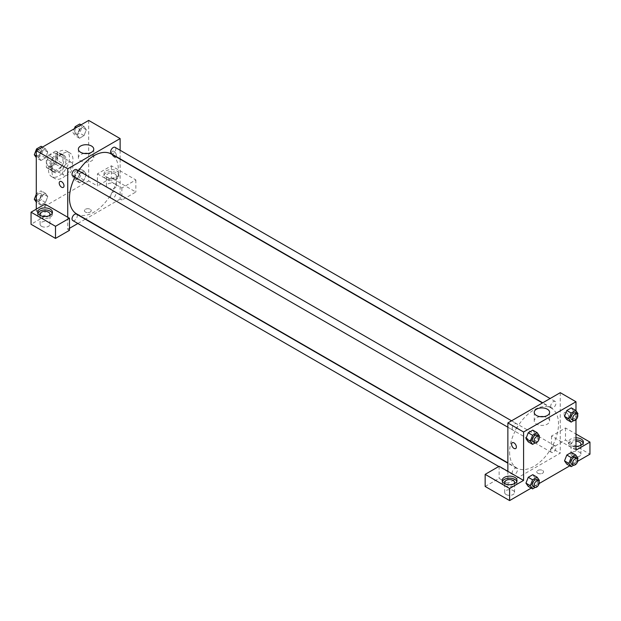 <?xml version="1.0" encoding="UTF-8"?>
<svg xmlns="http://www.w3.org/2000/svg" width="621" height="621" viewBox="0 0 621 621"><rect width="100%" height="100%" fill="white"/><g stroke="black" fill="none" stroke-linecap="round" stroke-linejoin="round"><path stroke-width="0.47" stroke-dasharray="3.1 2.33" d="M62.488 171.846A7.413 4.277 120 0 0 64.025 175.238A7.413 4.277 120 0 0 71.431 170.961A7.413 4.277 120 0 0 71.431 162.407A7.413 4.277 120 0 0 65.725 164.394A7.413 4.277 120 0 0 62.488 171.846M46.769 162.772A7.413 4.277 120 0 0 48.306 166.164A7.413 4.277 120 0 0 55.711 161.887A7.413 4.277 120 0 0 55.711 153.333A7.413 4.277 120 0 0 50.006 155.32A7.413 4.277 120 0 0 46.769 162.772M48.329 155.32L55.688 151.074A9.563 5.519 120 0 1 56.79 151.47A9.563 5.519 120 0 1 57.683 152.23L57.683 160.715A9.563 5.519 120 0 1 55.688 164.185L48.329 168.423A9.563 5.519 120 0 1 47.227 168.035A9.563 5.519 120 0 1 46.334 167.274L46.334 158.782A9.563 5.519 120 0 1 48.329 155.32L53.569 158.339L60.928 154.093L55.688 151.074M55.688 164.185L60.928 167.204L53.569 171.45L48.329 168.423M46.334 167.274L51.574 170.294L51.574 161.809L46.334 158.782M51.574 170.294A9.563 5.519 120 0 0 52.467 171.054A9.563 5.519 120 0 0 53.569 171.45M60.928 167.204A9.563 5.519 120 0 0 62.923 163.742L57.683 160.715M60.928 154.093A9.563 5.519 120 0 1 62.03 154.489A9.563 5.519 120 0 1 62.923 155.25L62.923 163.742M53.569 158.339A9.563 5.519 120 0 0 51.574 161.809M57.248 170.845A9.882 5.705 -60 0 1 52.311 171.334A9.882 5.705 -60 0 1 52.311 159.923A9.882 5.705 -60 0 1 62.185 154.218A9.882 5.705 -60 0 1 63.699 162.135A9.882 5.705 -60 0 1 57.248 170.845M58.995 171.846A9.882 5.705 120 0 0 65.446 163.144A9.882 5.705 120 0 0 63.932 155.227A9.882 5.705 120 0 0 56.325 157.874A9.882 5.705 120 0 0 52.009 167.817A9.882 5.705 120 0 0 54.058 172.335A9.882 5.705 120 0 0 58.995 171.846M62.923 155.25L57.683 152.23M48.516 169.836A14.819 8.554 120 0 0 51.582 176.62A14.819 8.554 120 0 0 66.408 168.058A14.819 8.554 120 0 0 66.408 150.95A14.819 8.554 120 0 0 54.982 154.916A14.819 8.554 120 0 0 48.516 169.836M52.009 171.846A14.819 8.554 120 0 0 55.075 178.631A14.819 8.554 120 0 0 69.901 170.076A14.819 8.554 120 0 0 69.901 152.968A14.819 8.554 120 0 0 58.475 156.934A14.819 8.554 120 0 0 52.009 171.846M40.939 195.972L45.473 193.348L47.747 196.578L45.473 202.423L40.939 205.046L38.665 201.817L40.939 195.972L45.473 193.348L47.747 196.57L45.473 202.423L40.939 205.046L38.665 201.825L40.939 195.972L36.569 193.449L41.11 190.826L43.377 194.055L41.11 199.9L36.569 202.524L36.29 202.12M36.29 155.91L38.665 157.284L40.939 151.439L45.473 148.815L47.747 152.044L45.473 157.897L40.939 160.513L38.665 157.284L40.939 151.439L45.473 148.815L47.747 152.036L45.473 157.897L40.939 160.513L38.665 157.292M86.311 174.315L84.037 180.16L79.504 182.776L77.229 179.554L79.504 173.701L84.037 171.085L86.311 174.315L84.037 171.093L79.504 173.701L77.229 179.554L79.504 182.776L84.037 180.16L86.311 174.315L81.941 171.792L79.674 177.637L75.133 180.261L72.867 177.032L75.133 171.186L79.674 168.563L81.941 171.792M88.687 120.42L88.687 180.928L36.29 211.179L36.29 209.161M79.504 129.176L84.037 126.552L86.311 129.781L84.037 135.626L79.504 138.25L77.229 135.021L79.504 129.176L84.037 126.552L86.311 129.773L84.037 135.626L79.504 138.25L77.229 135.029L79.504 129.176L76.515 127.452M114.016 151.431A3.4 1.964 -120 0 0 112.316 151.26A3.4 1.964 -120 0 0 112.316 155.18A3.4 1.964 -120 0 0 115.708 157.144A3.4 1.964 -120 0 0 116.228 154.419A3.4 1.964 -120 0 0 114.016 151.431M97.419 173.864L121.871 187.984L135.844 179.919L111.392 165.799L97.419 173.864L97.419 185.966L88.687 180.928M120.125 150.266L120.125 158.821M120.125 159.147L120.125 199.077L121.871 200.086L135.844 192.021L111.392 177.901L97.419 185.966M114.008 151.431A3.4 1.964 60 0 1 116.228 154.419A3.4 1.964 60 0 1 115.708 157.144A3.4 1.964 60 0 1 112.316 155.18A3.4 1.964 60 0 1 112.316 151.26A3.4 1.964 60 0 1 114.008 151.431M106.152 170.845A7.413 4.277 180 0 1 114.225 169.913A7.413 4.277 180 0 1 118.805 173.864A7.413 4.277 180 0 1 111.392 178.142A7.413 4.277 180 0 1 103.979 173.864A7.413 4.277 180 0 1 106.152 170.845M106.152 172.855A7.413 4.277 0 0 0 103.979 175.883A7.413 4.277 0 0 0 111.392 180.16A7.413 4.277 0 0 0 118.805 175.883A7.413 4.277 0 0 0 114.225 171.932A7.413 4.277 0 0 0 106.152 172.855M114.885 173.864A4.937 2.849 180 0 1 116.329 175.883A4.937 2.849 180 0 1 113.286 178.514A4.937 2.849 180 0 1 107.899 177.901A4.937 2.849 180 0 1 106.455 175.883A4.937 2.849 180 0 1 109.498 173.251A4.937 2.849 180 0 1 114.885 173.864M107.899 187.984A4.937 2.849 180 0 1 106.455 185.966A4.937 2.849 180 0 1 111.392 183.117A4.937 2.849 180 0 1 116.329 185.966A4.937 2.849 180 0 1 113.286 188.605A4.937 2.849 180 0 1 107.899 187.984M111.392 165.799L111.392 177.901M135.844 179.919L135.844 192.021M121.871 187.984L121.871 200.086M84.2 153.465A7.693 4.44 0 0 0 78.378 157.773A7.693 4.44 0 0 0 86.071 162.213A7.693 4.44 0 0 0 93.755 157.773A7.693 4.44 0 0 0 91.504 154.637A7.693 4.44 0 0 0 87.934 153.465M45.023 204.115L45.023 216.217L36.29 211.179M63.311 187.395L63.311 187.395A3.4 1.964 -120 0 0 63.311 183.474A3.4 1.964 -120 0 0 59.919 181.511L59.919 181.511M37.819 213.189A7.413 4.277 0 0 0 37.609 214.198A7.413 4.277 0 0 0 45.023 218.476A7.413 4.277 0 0 0 52.436 214.198A7.413 4.277 0 0 0 52.226 213.189M49.214 215.712A4.937 2.849 180 0 1 41.529 216.217A4.937 2.849 180 0 1 40.831 215.712M41.529 226.3A4.937 2.849 180 0 1 40.086 224.282A4.937 2.849 180 0 1 45.023 221.433A4.937 2.849 180 0 1 49.959 224.282A4.937 2.849 180 0 1 46.917 226.921A4.937 2.849 180 0 1 41.529 226.3M45.023 216.217L31.05 224.282M69.474 230.337L67.728 229.328L67.728 217.226M90.216 212.056A3.4 1.964 0 0 0 91.209 210.674A3.4 1.964 0 0 0 87.809 208.71A3.4 1.964 0 0 0 84.417 210.674A3.4 1.964 0 0 0 86.513 212.483A3.4 1.964 0 0 0 90.216 212.056A3.4 1.964 180 0 1 86.513 212.483A3.4 1.964 180 0 1 84.417 210.666A3.4 1.964 180 0 1 87.809 208.71A3.4 1.964 180 0 1 91.209 210.666A3.4 1.964 180 0 1 90.216 212.056M120.125 199.077L85.543 219.042M85.263 219.197L77.858 223.482M69.474 228.318L67.728 229.328M110.585 196.593A3.703 2.142 120 0 0 111.353 198.293A3.703 2.142 120 0 0 115.064 196.151A3.703 2.142 120 0 0 115.064 191.873A3.703 2.142 120 0 0 112.207 192.867A3.703 2.142 120 0 0 110.585 196.593M72.789 220.556A3.703 2.142 120 0 0 76.499 218.413A3.703 2.142 120 0 0 76.499 214.136M111.353 153.76A3.703 2.142 120 0 0 115.064 151.625A3.703 2.142 120 0 0 115.064 147.34M72.789 176.022A3.703 2.142 120 0 0 76.499 173.888A3.703 2.142 120 0 0 76.499 169.611M76.639 213.896A34.582 19.965 120 0 0 111.213 193.931A34.582 19.965 120 0 0 111.213 154M78.588 170.814A34.582 19.965 120 0 0 74.885 177.233M509.608 452.173A34.582 19.965 120 0 0 516.773 468.009A34.582 19.965 120 0 0 551.347 448.044A34.582 19.965 120 0 0 551.347 408.113A34.582 19.965 120 0 0 524.706 417.374A34.582 19.965 120 0 0 509.608 452.173M512.154 428.436A3.703 2.142 -60 0 1 513.777 424.71A3.703 2.142 -60 0 1 516.633 423.716A3.703 2.142 -60 0 1 517.394 425.416A3.703 2.142 -60 0 1 515.779 429.142A3.703 2.142 -60 0 1 512.923 430.136A3.703 2.142 -60 0 1 512.154 428.436M550.718 450.706A3.703 2.142 120 0 0 551.487 452.398A3.703 2.142 120 0 0 555.197 450.264A3.703 2.142 120 0 0 555.197 445.979A3.703 2.142 120 0 0 552.341 446.973A3.703 2.142 120 0 0 550.718 450.706M512.154 472.969A3.703 2.142 120 0 0 512.923 474.661A3.703 2.142 120 0 0 516.633 472.527A3.703 2.142 120 0 0 516.633 468.25A3.703 2.142 120 0 0 513.777 469.243A3.703 2.142 120 0 0 512.154 472.969M550.718 406.173A3.703 2.142 120 0 0 551.487 407.873A3.703 2.142 120 0 0 555.197 405.73A3.703 2.142 120 0 0 555.197 401.453A3.703 2.142 120 0 0 552.341 402.447A3.703 2.142 120 0 0 550.718 406.173M507.862 471.331L507.862 483.433L560.258 453.183L551.526 448.145L565.498 440.079L589.95 454.192M560.258 392.682L560.258 453.183M537.77 473.225A3.4 1.964 0 0 0 541.473 473.652A3.4 1.964 0 0 0 543.569 471.836A3.4 1.964 0 0 0 540.177 469.88A3.4 1.964 0 0 0 536.777 471.836A3.4 1.964 0 0 0 537.77 473.225A3.4 1.964 180 0 1 536.777 471.836A3.4 1.964 180 0 1 540.177 469.88A3.4 1.964 180 0 1 543.569 471.836A3.4 1.964 180 0 1 541.473 473.652A3.4 1.964 180 0 1 537.77 473.225M572.484 456.21A4.937 2.849 0 0 0 577.872 456.831A4.937 2.849 0 0 0 580.914 454.192A4.937 2.849 0 0 0 575.977 451.343A4.937 2.849 0 0 0 571.041 454.192A4.937 2.849 0 0 0 572.484 456.21M506.115 494.526A4.937 2.849 0 0 0 511.502 495.147A4.937 2.849 0 0 0 514.545 492.507A4.937 2.849 0 0 0 509.608 489.658A4.937 2.849 0 0 0 504.671 492.507A4.937 2.849 0 0 0 506.115 494.526M531.211 488.106L539.106 483.549M569.775 465.835L577.67 461.287M485.156 486.46L499.129 478.395L507.862 483.433M580.169 445.622A4.937 2.849 180 0 1 572.484 446.126A4.937 2.849 180 0 1 571.041 444.108A4.937 2.849 180 0 1 575.977 441.259M575.977 439.831A7.413 4.277 0 0 0 570.738 441.081A7.413 4.277 0 0 0 568.564 444.108A7.413 4.277 0 0 0 575.977 448.385A7.413 4.277 0 0 0 583.391 444.108A7.413 4.277 0 0 0 583.181 443.099M575.977 446.367A7.413 4.277 180 0 1 568.564 442.09A7.413 4.277 180 0 1 570.738 439.07A7.413 4.277 180 0 1 575.977 437.813M513.8 483.938A4.937 2.849 180 0 1 506.115 484.442A4.937 2.849 180 0 1 505.416 483.938M502.405 481.422A7.413 4.277 0 0 0 502.195 482.424A7.413 4.277 0 0 0 509.608 486.709A7.413 4.277 0 0 0 517.021 482.424A7.413 4.277 0 0 0 516.812 481.422M499.129 466.293L499.129 478.395M575.977 450.163L551.526 436.043L565.498 427.978L575.977 434.025M565.498 427.978L565.498 440.079M551.526 436.043L551.526 448.145M564.52 460.883L566.794 455.038M573.602 455.643L571.328 452.422L573.602 455.643L571.328 461.496L566.794 464.112L571.328 461.496L573.602 455.643L577.965 458.166M573.602 411.118L571.328 416.963L566.794 419.586L571.328 416.963L573.602 411.118L571.328 407.888L573.602 411.118L577.965 413.64M564.52 416.357L566.794 410.512M535.038 433.38L532.764 439.226L528.23 441.849L532.764 439.226L535.038 433.38L532.764 430.151L535.038 433.38L539.401 435.903M525.956 438.62L528.23 432.775M525.956 483.154L528.23 477.301M535.038 477.914L532.764 474.685L535.038 477.906L532.764 483.759L528.23 486.383L532.764 483.759L535.038 477.914L539.401 480.429M575.977 410.807L575.977 419.68M540.053 416.652A7.693 4.44 0 0 0 534.231 420.96A7.693 4.44 0 0 0 541.916 425.401A7.693 4.44 0 0 0 549.608 420.96A7.693 4.44 0 0 0 547.357 417.824A7.693 4.44 0 0 0 543.786 416.652M515.671 448.564L515.671 448.564A3.4 1.964 -120 0 0 515.671 444.644A3.4 1.964 -120 0 0 512.278 442.68L512.278 442.68M566.368 412.6A3.4 1.964 -120 0 0 564.675 412.429A3.4 1.964 -120 0 0 564.675 416.349A3.4 1.964 -120 0 0 568.068 418.313A3.4 1.964 -120 0 0 568.588 415.589A3.4 1.964 -120 0 0 566.368 412.6A3.4 1.964 60 0 1 568.588 415.589A3.4 1.964 60 0 1 568.068 418.313A3.4 1.964 60 0 1 564.675 416.349A3.4 1.964 60 0 1 564.675 412.429A3.4 1.964 60 0 1 566.368 412.6M539.005 436.92L537.134 441.748L535.162 442.889M533.012 441.733A3.703 2.142 120 0 0 536.715 439.59A3.703 2.142 120 0 0 536.715 435.313M537.134 441.748L532.764 439.226M577.569 414.657L575.698 419.486L573.726 420.627M571.576 419.462A3.703 2.142 120 0 0 575.279 417.328A3.703 2.142 120 0 0 575.279 413.05M575.698 419.486L571.328 416.963M539.005 481.454L537.134 486.282L535.162 487.415M533.012 486.259A3.703 2.142 120 0 0 536.715 484.124A3.703 2.142 120 0 0 536.715 479.847M537.134 486.282L532.764 483.759M577.569 459.191L575.698 464.019L573.726 465.152M571.576 463.996A3.703 2.142 120 0 0 575.279 461.861A3.703 2.142 120 0 0 575.279 457.576M575.698 464.019L571.328 461.496M41.11 146.3L43.377 149.529L41.11 155.374L36.569 157.99L36.29 157.594M36.22 153.659A3.703 2.142 120 0 0 36.988 155.351A3.703 2.142 120 0 0 40.691 153.216A3.703 2.142 120 0 0 40.691 148.939A3.703 2.142 120 0 0 37.834 149.933A3.703 2.142 120 0 0 36.22 153.659A3.703 2.142 120 0 0 36.973 155.343A3.703 2.142 120 0 0 40.675 153.208A3.703 2.142 120 0 0 40.675 148.931A3.703 2.142 120 0 0 37.827 149.925A3.703 2.142 120 0 0 36.204 153.651M47.747 152.044L43.377 149.529M45.473 157.897L41.11 155.374M40.939 160.513L36.569 157.99M40.939 151.439L37.951 149.715M45.473 148.815L42.492 147.092M79.674 124.029L81.941 127.258L79.674 133.111L75.133 135.727L72.867 132.498L74.341 128.702M74.784 131.396A3.703 2.142 120 0 0 75.552 133.088A3.703 2.142 120 0 0 79.255 130.953A3.703 2.142 120 0 0 79.255 126.668A3.703 2.142 120 0 0 76.399 127.662A3.703 2.142 120 0 0 74.784 131.396M86.311 129.781L81.941 127.258M84.037 135.626L79.674 133.111M79.504 138.25L75.133 135.727M77.229 135.021L72.867 132.498M84.037 126.552L81.056 124.829M74.768 131.388A3.703 2.142 120 0 0 75.537 133.08A3.703 2.142 120 0 0 79.24 130.946A3.703 2.142 120 0 0 79.24 126.661A3.703 2.142 120 0 0 76.391 127.654A3.703 2.142 120 0 0 74.768 131.388M36.29 194.171L36.569 193.449M36.22 198.184A3.703 2.142 120 0 0 36.988 199.884A3.703 2.142 120 0 0 40.691 197.742A3.703 2.142 120 0 0 40.691 193.465A3.703 2.142 120 0 0 37.834 194.458A3.703 2.142 120 0 0 36.22 198.184A3.703 2.142 120 0 0 36.973 199.877A3.703 2.142 120 0 0 40.675 197.734A3.703 2.142 120 0 0 40.675 193.457A3.703 2.142 120 0 0 37.827 194.451A3.703 2.142 120 0 0 36.204 198.177M47.747 196.578L43.377 194.055M45.473 202.423L41.11 199.9M40.939 205.046L36.569 202.524M38.665 201.817L36.29 200.443M45.473 193.348L41.11 190.826M74.784 175.922A3.703 2.142 120 0 0 75.552 177.622A3.703 2.142 120 0 0 79.255 175.479A3.703 2.142 120 0 0 79.255 171.202A3.703 2.142 120 0 0 76.399 172.196A3.703 2.142 120 0 0 74.784 175.922M84.037 180.16L79.674 177.637M79.504 182.776L75.133 180.261M77.229 179.554L72.867 177.032M79.504 173.701L75.133 171.186M84.037 171.085L79.674 168.563M74.768 175.914A3.703 2.142 120 0 0 75.537 177.614A3.703 2.142 120 0 0 79.24 175.471A3.703 2.142 120 0 0 79.24 171.194A3.703 2.142 120 0 0 76.391 172.188A3.703 2.142 120 0 0 74.768 175.914M48.306 166.164L64.025 175.238M55.711 153.333L71.431 162.407M63.932 155.227L62.185 154.218M54.058 172.335L52.311 171.334M62.03 154.489L56.79 151.47M52.467 171.054L47.227 168.035M69.901 152.968L66.408 150.95M55.075 178.631L51.582 176.62M103.979 173.864L103.979 175.883M118.805 173.864L118.805 175.883M116.329 185.966L116.329 175.883M106.455 185.966L106.455 175.883M78.378 149.164L78.378 157.773M93.755 149.164L93.755 157.773M37.609 212.188L37.609 214.198M52.436 212.188L52.436 214.198M49.959 224.282L49.959 214.198M40.086 224.282L40.086 214.198M551.347 408.113L542.443 402.967M516.773 468.009L507.862 462.862M507.862 427.209L512.923 430.136M511.564 420.797L516.633 423.716M555.197 445.979L115.064 191.873M551.487 452.398L111.353 198.293M516.633 468.25L507.862 463.188M512.923 474.661L498.779 466.495M555.197 401.453L550.128 398.527M551.487 407.873L542.723 402.804M580.914 454.192L580.914 444.108M571.041 454.192L571.041 444.108M568.564 442.09L568.564 444.108M583.391 442.09L583.391 444.108M514.545 492.507L514.545 482.424M504.671 492.507L504.671 482.424M502.195 480.413L502.195 482.424M517.021 480.413L517.021 482.424M534.231 412.344L534.231 420.96M549.608 412.344L549.608 420.96"/><path stroke-width="0.93" d="M36.29 209.161L36.29 150.67L88.687 120.42L120.125 138.576L120.125 150.266M91.504 146.02A7.693 4.44 180 0 1 93.755 149.164A7.693 4.44 180 0 1 86.071 153.604A7.693 4.44 180 0 1 78.378 149.164A7.693 4.44 180 0 1 83.121 145.058A7.693 4.44 180 0 1 91.504 146.02M67.728 217.226L45.023 204.115L31.05 212.188L55.502 226.3L69.474 218.235L67.728 217.226L67.728 168.827L36.29 150.67M67.728 168.827L120.125 138.576M87.934 153.465A7.693 4.44 0 0 0 84.2 153.465M59.919 181.511A3.4 1.964 -120 0 0 59.399 184.235A3.4 1.964 -120 0 0 61.619 187.224A3.4 1.964 60 0 1 59.399 184.235A3.4 1.964 60 0 1 59.919 181.511A3.4 1.964 60 0 1 63.311 183.474A3.4 1.964 60 0 1 63.311 187.395A3.4 1.964 60 0 1 61.619 187.224A3.4 1.964 -120 0 0 63.311 187.395M39.783 209.161A7.413 4.277 180 0 1 47.856 208.229A7.413 4.277 180 0 1 52.436 212.188A7.413 4.277 180 0 1 45.023 216.465A7.413 4.277 180 0 1 37.609 212.188A7.413 4.277 180 0 1 39.783 209.161M52.226 213.189A7.413 4.277 0 0 0 47.025 210.084A7.413 4.277 0 0 0 39.783 211.179A7.413 4.277 0 0 0 37.819 213.189M40.831 215.712A4.937 2.849 180 0 1 40.086 214.198A4.937 2.849 180 0 1 43.128 211.567A4.937 2.849 180 0 1 48.516 212.188A4.937 2.849 180 0 1 49.959 214.198A4.937 2.849 180 0 1 49.214 215.712M31.05 212.188L31.05 224.282L55.502 238.402L69.474 230.337L69.474 218.235M55.502 226.3L55.502 238.402M77.858 223.482L69.474 228.318M507.862 463.188L76.499 214.136A3.703 2.142 120 0 0 73.643 215.13A3.703 2.142 120 0 0 72.028 218.856A3.703 2.142 120 0 0 72.789 220.556L498.779 466.495M550.128 398.527L115.064 147.34A3.703 2.142 120 0 0 112.207 148.334A3.703 2.142 120 0 0 110.585 152.067A3.703 2.142 120 0 0 111.353 153.76L542.723 402.804M511.564 420.797L76.499 169.611A3.703 2.142 120 0 0 73.643 170.604A3.703 2.142 120 0 0 72.028 174.33A3.703 2.142 120 0 0 72.789 176.022L507.862 427.209M74.885 177.233A34.582 19.965 120 0 0 69.474 198.068A34.582 19.965 120 0 0 76.639 213.896L507.862 462.862M542.443 402.967L111.213 154A34.582 19.965 120 0 0 78.588 170.814M507.862 471.331L499.129 466.293L485.156 474.359L509.608 488.479L523.581 480.413L507.862 471.331L507.862 422.932L560.258 392.682L575.977 401.756L575.977 410.807M485.156 474.359L485.156 486.46L509.608 500.58L531.211 488.106M539.106 483.549L569.775 465.835M577.67 461.287L589.95 454.192L589.95 442.09L575.977 450.163L575.977 419.68M575.977 441.259A4.937 2.849 180 0 1 579.471 442.09A4.937 2.849 180 0 1 580.914 444.108A4.937 2.849 180 0 1 580.169 445.622M583.181 443.099A7.413 4.277 0 0 0 575.977 439.831M575.977 437.813A7.413 4.277 180 0 1 583.391 442.09A7.413 4.277 180 0 1 575.977 446.367M505.416 483.938A4.937 2.849 180 0 1 504.671 482.424A4.937 2.849 180 0 1 509.608 479.575A4.937 2.849 180 0 1 514.545 482.424A4.937 2.849 180 0 1 513.8 483.938M516.812 481.422A7.413 4.277 0 0 0 511.611 478.31A7.413 4.277 0 0 0 504.368 479.404A7.413 4.277 0 0 0 502.405 481.422M504.368 477.386A7.413 4.277 180 0 1 512.441 476.454A7.413 4.277 180 0 1 517.021 480.413A7.413 4.277 180 0 1 509.608 484.69A7.413 4.277 180 0 1 502.195 480.413A7.413 4.277 180 0 1 504.368 477.386M509.608 488.479L509.608 500.58M575.977 434.025L589.95 442.09M571.157 457.561L566.794 455.038L571.328 452.422L566.794 455.038L564.52 460.883L566.794 464.112L564.52 460.883L568.89 463.406L571.157 457.561L575.698 454.937L577.965 458.166L577.569 459.191M573.726 420.627L571.157 422.101L566.794 419.586L564.52 416.365M571.157 422.101L568.89 418.88L571.157 413.027L566.794 410.512L571.328 407.888L566.794 410.512L564.52 416.357L566.794 419.586M535.162 442.889L532.593 444.372L528.23 441.849L525.956 438.628L528.23 432.775L532.764 430.151L528.23 432.775L532.593 435.298L537.134 432.674L539.401 435.903L539.005 436.92M535.162 487.415L532.593 488.898L530.326 485.669L532.593 479.823L528.23 477.301L532.764 474.685L528.23 477.301L525.956 483.154L528.23 486.383L525.956 483.161M523.581 480.413L523.581 432.006L575.977 401.756M547.357 409.208A7.693 4.44 180 0 1 549.608 412.344A7.693 4.44 180 0 1 541.916 416.784A7.693 4.44 180 0 1 534.231 412.344A7.693 4.44 180 0 1 538.974 408.245A7.693 4.44 180 0 1 547.357 409.208M523.581 432.006L507.862 422.932M543.786 416.652A7.693 4.44 0 0 0 540.053 416.652M513.971 448.393A3.4 1.964 60 0 1 511.758 445.404A3.4 1.964 60 0 1 512.278 442.68A3.4 1.964 60 0 1 515.671 444.644A3.4 1.964 60 0 1 515.671 448.564A3.4 1.964 60 0 1 513.971 448.393M512.278 442.68A3.4 1.964 -120 0 0 511.758 445.404A3.4 1.964 -120 0 0 513.978 448.393A3.4 1.964 -120 0 0 515.671 448.564M532.593 444.372L530.326 441.143L532.593 435.298M538.461 436.322L536.715 435.313A3.703 2.142 120 0 0 533.858 436.307A3.703 2.142 120 0 0 532.244 440.033A3.703 2.142 120 0 0 533.012 441.733L534.759 442.742A3.703 2.142 120 0 0 538.461 440.6A3.703 2.142 120 0 0 538.461 436.322A3.703 2.142 120 0 0 535.605 437.316A3.703 2.142 120 0 0 533.99 441.042A3.703 2.142 120 0 0 534.759 442.742M528.23 441.849L525.956 438.62L530.326 441.143M537.134 432.674L532.764 430.151M571.157 413.027L575.698 410.411L577.965 413.64L577.569 414.657M577.025 414.06L575.279 413.05A3.703 2.142 120 0 0 572.422 414.044A3.703 2.142 120 0 0 570.808 417.77A3.703 2.142 120 0 0 571.576 419.462L573.323 420.471A3.703 2.142 120 0 0 577.025 418.337A3.703 2.142 120 0 0 577.025 414.06A3.703 2.142 120 0 0 574.169 415.053A3.703 2.142 120 0 0 572.554 418.779A3.703 2.142 120 0 0 573.323 420.471M568.89 418.88L564.52 416.357M575.698 410.411L571.328 407.888M532.593 479.823L537.134 477.207L539.401 480.429L539.005 481.454M538.461 480.856L536.715 479.847A3.703 2.142 120 0 0 533.858 480.833A3.703 2.142 120 0 0 532.244 484.566A3.703 2.142 120 0 0 533.012 486.259L534.759 487.268A3.703 2.142 120 0 0 538.461 485.133A3.703 2.142 120 0 0 538.461 480.856A3.703 2.142 120 0 0 535.605 481.842A3.703 2.142 120 0 0 533.99 485.575A3.703 2.142 120 0 0 534.759 487.268M532.593 488.898L528.23 486.383M530.326 485.669L525.956 483.154M537.134 477.207L532.764 474.685M573.726 465.152L571.157 466.635L568.89 463.406M577.025 458.585L575.279 457.576A3.703 2.142 120 0 0 572.422 458.57A3.703 2.142 120 0 0 570.808 462.303A3.703 2.142 120 0 0 571.576 463.996L573.323 465.005A3.703 2.142 120 0 0 577.025 462.862A3.703 2.142 120 0 0 577.025 458.585A3.703 2.142 120 0 0 574.169 459.579A3.703 2.142 120 0 0 572.554 463.305A3.703 2.142 120 0 0 573.323 465.005M571.157 466.635L566.794 464.112M575.698 454.937L571.328 452.422M36.29 157.594L34.302 154.769L36.569 148.916L41.11 146.3L42.492 147.092M36.29 155.91L34.302 154.769M37.951 149.715L36.569 148.916M74.341 128.702L75.133 126.653L79.674 124.029L81.056 124.829M76.515 127.452L75.133 126.653M36.29 202.12L34.302 199.294L36.29 194.171M36.29 200.443L34.302 199.294"/></g></svg>
